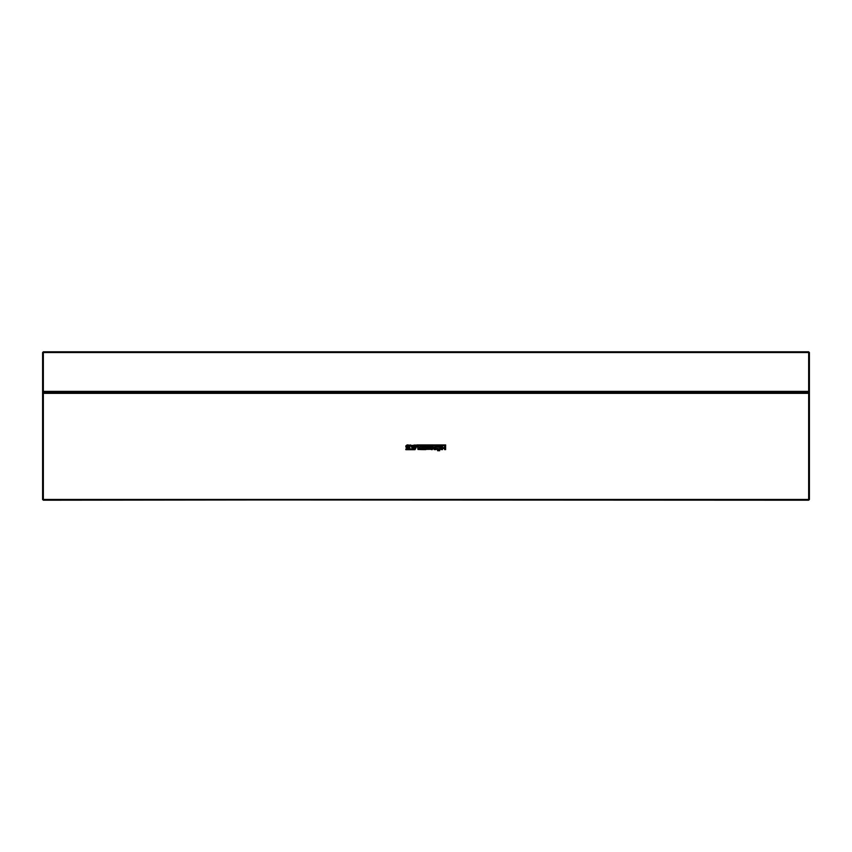 <?xml version="1.0" encoding="UTF-8"?>
<svg xmlns="http://www.w3.org/2000/svg" width="852" height="852" viewBox="0 0 852 852"><rect width="100%" height="100%" fill="white"/><g stroke="black" fill="none" stroke-linecap="round" stroke-linejoin="round"><path stroke-width="1.28" d="M265.462 499.964L43.346 500.209L42.6 499.464L42.6 393.347L808.654 393.347L808.654 500.209L265.462 499.964M808.654 500.209L809.4 499.464L809.4 393.347L808.654 393.347L809.4 392.612L809.4 352.536L808.654 351.791L808.654 391.366L809.4 391.366M42.6 499.464L43.346 500.209M808.654 351.791L43.346 351.791L42.6 352.536L42.6 393.347L43.346 392.612L43.346 499.464L809.4 499.464M809.4 392.612L809.4 393.347L808.654 392.612L42.6 392.612M421.644 449.622L417.917 449.441L417.661 446.384L419.152 447.215L421.687 446.384L421.644 449.622M411.835 445.521L415.275 444.936L413.497 448.205L412.198 448.205L410.398 444.936L411.835 445.521M426.735 449.355L426.479 448.471L428.801 448.897L429.706 447.886L429.557 447.257L427.566 447.236L428.716 448.227L426.479 448.227L426.479 447.279L427.8 446.299L430.42 446.586L430.441 449.334L426.735 449.355M424.871 448.344L422.432 448.344L422.432 447.673L424.871 447.151L422.251 447.151L422.251 446.384L425.851 446.384L425.851 449.622L422.294 449.622L422.294 448.876L424.871 448.344M444.616 449.622L444.616 448.471L442.518 448.471L442.518 449.622L441.517 449.622L441.517 446.363L442.518 446.363L442.518 447.598L444.616 447.598L444.616 446.363L445.617 446.363L445.617 449.622L444.616 449.622M436.426 447.822L436.618 446.693L440.324 446.416L440.91 448.45L440.569 449.377L436.927 449.483L436.426 447.822M432.933 446.363L434.797 448.727L434.797 446.384L435.798 446.384L435.798 449.622L434.254 449.622L432.369 447.236L432.369 449.622L431.357 449.622L431.357 446.363L432.933 446.363M439.696 450.026L439.696 450.719L438.833 450.719L438.833 450.026L439.696 450.026M438.46 450.026L438.46 450.719L437.619 450.719L437.619 450.026L438.46 450.026M405.85 447.044L408.949 447.321L408.928 445.83L406.937 445.809L408.087 446.799L405.85 446.799L405.85 445.852L407.171 444.872L409.791 445.17L409.812 447.907L407.213 448.205L405.85 447.044M405.829 448.929L405.829 449.686L414.999 449.686L417.16 445.692L445.66 445.692L445.66 444.936L416.596 444.936L414.477 448.929L405.829 448.929M420.632 448.014L418.609 448.408L420.632 448.812L420.632 448.014M412.198 446.214L412.847 447.449L413.497 446.214L412.198 446.214M438.056 447.172L437.598 448.727L439.675 448.727L439.696 447.257L438.056 447.172M42.6 352.536L43.346 352.536L43.346 391.366L42.6 391.366M43.346 391.366L808.654 391.366M42.6 392.58L809.4 392.58M809.4 352.536L43.346 352.536L43.346 351.791"/></g></svg>
